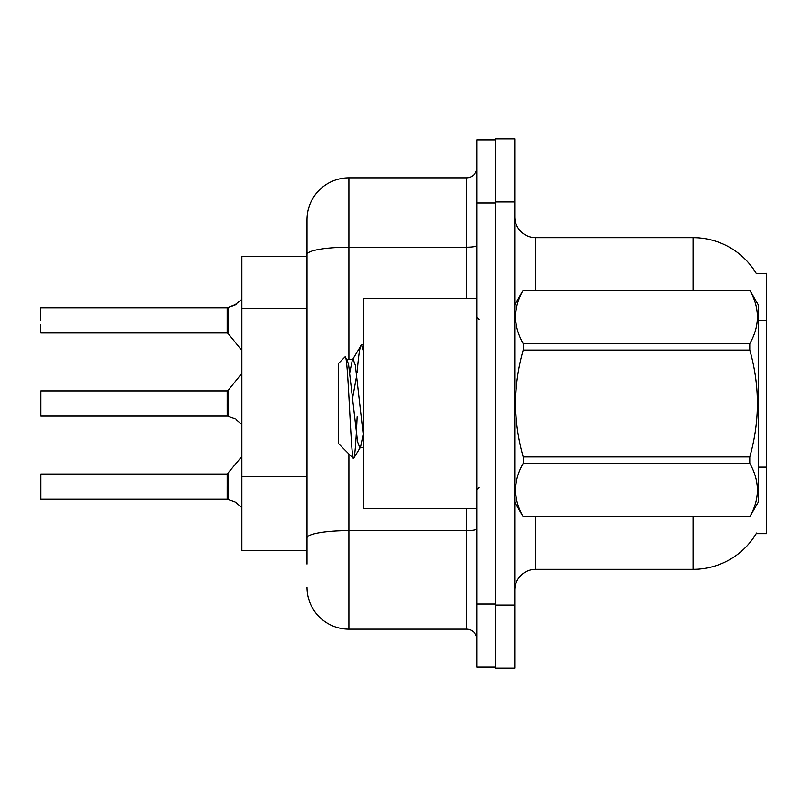 <?xml version="1.0" encoding="UTF-8"?>
<svg xmlns="http://www.w3.org/2000/svg" width="807" height="807" viewBox="0 0 807 807"><rect width="100%" height="100%" fill="white"/><g stroke="black" fill="none" stroke-linecap="round" stroke-linejoin="round"><path stroke-width="1.21" d="M756.341 273.613A73.467 73.467 0 0 0 693.183 237.672A73.467 73.467 0 0 1 756.341 273.613L766.65 273.351L766.65 533.649L756.189 533.649L756.562 533.024A73.467 73.467 0 0 1 693.183 569.328A73.467 73.467 0 0 0 756.189 533.649M306.942 256.565L241.868 256.565L241.868 550.435L306.942 550.435M514.755 590.321A20.992 20.992 0 0 1 535.747 569.328L693.183 569.328L693.183 516.853M495.861 605.018L495.861 667.994L514.755 667.994L514.755 605.018L495.861 605.018M514.755 201.982L514.755 139.006L495.861 139.006L495.861 201.982L514.755 201.982L514.755 605.018M693.183 290.147L693.183 237.672A73.467 73.467 0 0 1 756.189 273.351A73.467 73.467 0 0 0 693.183 237.672L535.747 237.672A20.992 20.992 0 0 1 514.755 216.68A20.992 20.992 0 0 0 535.747 237.672L535.747 290.147M306.942 564.083L306.942 219.827A41.984 41.984 0 0 1 348.927 177.843L466.476 177.843A10.491 10.491 0 0 0 476.967 167.352M476.967 603.969L476.967 666.945L495.861 666.945L495.861 140.055L476.967 140.055L476.967 603.969L495.861 603.969M348.927 453.988L348.927 629.157L466.476 629.157L466.476 508.46M306.942 545.189L306.942 537.906A41.984 7.293 180 0 1 348.927 530.613L466.476 530.613A10.491 1.826 0 0 0 476.967 528.787M348.927 177.843L348.927 247.224A41.984 7.293 180 0 0 306.942 254.518L306.942 219.827M476.967 639.648A10.491 10.491 0 0 0 466.476 629.157M348.927 629.157A41.984 41.984 0 0 1 306.942 587.173M227.998 499.452L234.292 501.631L227.998 499.452L227.988 473.638L227.171 474.032L227.191 499.2A1.049 1.049 180 0 1 227.342 499.21A1.049 1.049 -0 0 0 227.191 499.2L227.191 499.2M40.35 490.817L40.774 474.032L40.774 499.21L227.171 499.21L227.171 486.621M40.35 474.455L40.35 482.425M236.209 502.771L241.868 507.643M227.998 416.331L234.292 418.51L227.998 416.331L227.988 390.517L227.171 390.901L227.191 416.069A1.049 1.049 180 0 1 227.342 416.079A1.049 1.049 -0 0 0 227.191 416.069L227.171 403.5M40.35 403.5L40.774 390.901L40.774 416.079L227.171 416.079M40.35 391.324L40.35 399.304M236.209 419.64L241.868 424.522M241.868 299.357L234.292 305.369L227.342 307.79L234.292 305.369L227.998 307.548L227.988 333.362L227.171 332.968L227.171 307.79L40.774 307.79L227.171 307.79M227.191 307.8A1.049 1.049 0 0 0 227.342 307.79A1.049 1.049 180 0 1 227.191 307.8L227.171 320.379M40.35 308.213L40.35 320.379M40.35 324.575L40.35 332.545L40.35 324.575M235.251 304.935L227.998 307.548L236.209 304.229M476.967 298.54L363.614 298.54L363.614 508.46L476.967 508.46M514.755 304.844L523.239 290.147L749.774 290.147L758.257 304.844L758.257 502.156L749.774 516.793C759.932 499.059 759.932 481.244 749.774 463.359L523.239 463.359C513.07 481.103 513.07 498.908 523.239 516.793L749.774 516.853M749.774 290.147L523.239 290.207C513.07 307.941 513.07 325.756 523.239 343.641L523.239 350.067C513.07 385.605 513.07 421.224 523.239 456.933L523.239 463.359M523.239 343.641L749.774 343.641C759.932 325.897 759.932 308.092 749.774 290.207M749.774 343.641L749.774 350.067L523.239 350.067M523.239 456.933L749.774 456.933C759.932 421.224 759.932 385.605 749.774 350.067M749.774 456.933L749.774 463.359M514.755 502.156L523.239 516.853M363.614 352.185L361.465 344.851L363.614 344.851M357.118 372.844C358.57 354.808 360.023 345.477 361.465 344.851L352.387 359.912L349.804 372.521M363.614 447.724L359.801 447.724L357.582 441.792L348.695 365.208L347.222 359.912L345.073 356.865L338.426 363.513L338.426 443.487L353.527 458.588L360.547 447.088L363.13 434.479M345.073 356.865C348.15 352.084 350.914 460.404 353.527 458.588C354.757 457.952 355.958 444.032 357.148 416.815M356.795 375.003L352.639 398.002M523.239 516.793L749.774 516.793M347.222 359.912L346.465 359.276L353.133 359.276L352.387 359.912M363.614 437.888L355.352 365.208L353.133 359.276M234.292 501.631L235.251 502.065M234.292 418.51L235.251 418.944M766.65 467.132L758.257 467.132M766.65 320.187L758.257 320.187M306.942 308.597L241.868 308.597M306.942 476.534L241.868 476.534M535.747 516.853L535.747 569.328M515.169 304.128A20.992 3.642 -0 0 1 514.755 303.412M476.967 203.031L495.861 203.031M348.927 359.276L348.927 247.224L466.476 247.224L466.476 177.843M466.476 298.54L466.476 247.224A10.491 1.826 0 0 0 476.967 245.409M40.774 474.032L227.171 474.032L241.868 456.5M40.774 390.901L227.171 390.901M227.988 390.517L241.868 373.369M40.774 332.968L227.171 332.968M227.988 333.362L241.868 350.5M479.065 319.532L476.967 317.433M479.065 487.468L476.967 489.567"/></g></svg>
